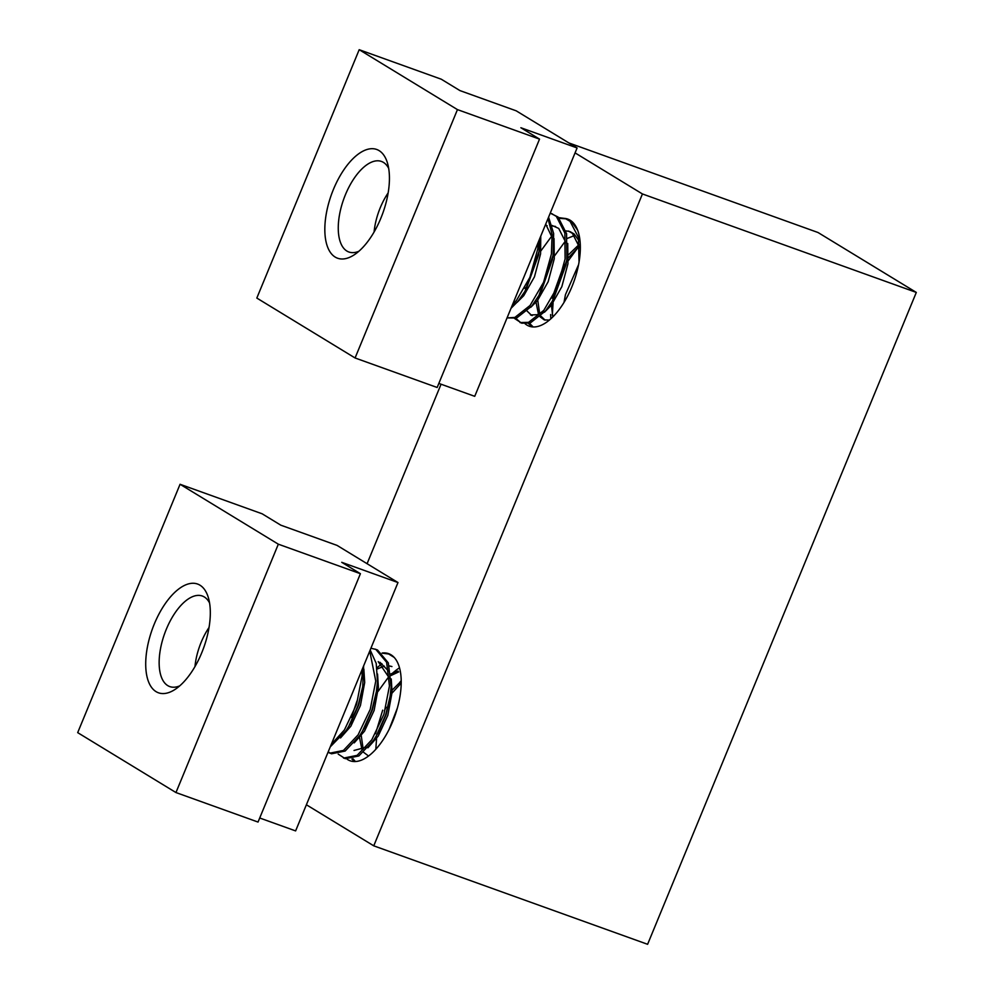 <?xml version="1.0" encoding="UTF-8"?>
<svg xmlns="http://www.w3.org/2000/svg" width="994" height="994" viewBox="0 0 994 994"><rect width="100%" height="100%" fill="white"/><g stroke="black" fill="none" stroke-linecap="round" stroke-linejoin="round"><path stroke-width="1.49" d="M565.052 218.431A56.919 26.9 109.8 0 1 567.785 219.09A56.919 26.9 109.8 0 1 571.861 286.881A56.919 26.9 109.8 0 1 529.268 326.206A56.919 26.9 109.8 0 1 525.167 323.82M382.118 653.033A56.919 26.9 109.8 0 1 388.666 653.667A56.919 26.9 109.8 0 1 392.742 721.458A56.919 26.9 109.8 0 1 350.149 760.795A56.919 26.9 109.8 0 1 347.068 759.192M568.841 142.925L818.037 232.521L916.306 292.422L642.435 193.954L575.079 152.89M367.084 563.697L441.063 384.218M642.435 193.954L373.756 845.832L647.616 944.3L916.306 292.422M373.756 845.832L306.388 804.767M540.413 236.994L538.649 254.775L526.037 289.465M515.389 301.729L513.066 303.332M540.761 236.137L540.574 253.868L534.449 276.841L523.739 295.69L517.104 302.338M545.706 224.135L552.329 237.951M548.589 217.164L553.646 233.515L553.111 254.65L552.341 259.695L540.711 292.795L531.815 306.053L516.607 318.03L507.064 317.906L514.892 317.421L530.1 305.444L543.581 282.284L551.409 254.029L552.092 234.447L547.992 218.581M554.043 238.56L554.267 258.788L548.141 281.762L537.443 300.61L530.796 307.27M546.476 225.824L547.135 225.675M552.092 225.476L558.727 228.434L566.021 242.871M550.229 213.163L558.056 217.015L566.58 233.689L566.804 259.571L566.033 264.615L553.422 299.318M542.774 311.569L537.307 314.7L530.535 314.949L532.25 315.558M552.229 225.973L555.584 226.458M567.736 243.493L567.959 263.708L561.834 286.682L551.136 305.531L544.488 312.191M568.431 231.043L572.42 233.366L579.713 247.792M565.921 230.906L569.276 231.378M570.146 231.664L574.122 233.975L579.055 240.809M567.338 238.398L574.52 235.528M531.405 315.197L527.143 311.097M524.633 288.297L524.832 286.968M549.371 320.105L544.227 319.869L540.053 316.751M538.487 314.216L536.027 302.275M545.097 320.13L540.835 316.017M539.667 313.632L537.742 300.225M568.655 254.601L578.968 244.648M552.801 316.974L551.434 305.158M552.018 298.138L552.217 296.808M568.556 257.57L579.378 246.214M563.996 302.449L565.449 294.671L578.57 264.665M559.448 218.332L566.058 218.829M558.74 217.624L565.213 218.494L571.749 221.935L577.613 230.148M565.213 218.494L570.034 221.314L578.396 237.243L579.042 262.081M550.129 213.424L552.366 213.896M566.642 260.676L552.341 301.17L545.507 310.985L530.299 322.951L521.775 323.187L514.706 318.577M551.521 213.573L556.342 216.394L564.865 233.081L565.101 258.962L557.274 287.204L543.793 310.364L528.584 322.342L520.061 322.578M552.95 255.756L538.649 296.249M539.257 250.823L524.956 291.329L518.122 301.132L511.003 308.339M538.512 241.592L537.717 249.109L529.889 277.363L516.408 300.523L512.419 304.897M552.304 315.16L553.074 302.984M555.298 291.702L562.529 271.548M568.319 260.689L578.322 247.034M550.85 318.813L550.589 314.551M552.055 298.076L564.194 264.255M554.627 255.769L564.629 242.114M533.169 326.964L529.454 323.224M540.935 250.836L550.937 237.193M532.424 326.914L528.398 323.497M520.931 322.839L515.762 318.304M388.145 192.911A43.487 20.551 -70.2 0 0 374.092 232M209.026 627.5A43.487 20.551 -70.2 0 0 200.117 644.944A43.487 20.551 -70.2 0 0 194.973 666.589M363.655 665.843L362.711 686.593L358.722 704.895L350.658 723.147L346.136 730.54L330.257 746.867M363.854 669.086L364.699 682.468L360.437 705.504L350.832 726.229L340.52 737.946M376.067 693.588L372.415 709.815L364.351 728.068L359.828 735.461L345.154 751.042L331.561 753.787L328.02 752.309M377.546 674.007L378.391 687.401L374.129 710.437L364.525 731.149L354.212 742.878M378.242 661.644L389.524 678.318M389.76 698.509L386.107 714.736L378.043 733L373.52 740.381L358.846 755.962L345.266 758.708L338.208 754.111M379.944 662.265L388.89 671.41M391.238 678.939L392.083 692.321L387.822 715.357L378.229 736.069L367.904 747.799M377.161 669.012L384.343 666.142M389.313 665.93L391.934 666.564M390.853 673.932L398.035 671.062M391.015 675.51L398.693 671.919M392.158 690.109L401.203 681.101M392.046 693.116L401.203 683.089M389.151 729.323L397.339 708.15M366.19 747.177L354.026 750.47M367.718 755.39L363.568 752.284M362.002 749.762L359.555 737.772M363.183 749.165L361.257 735.709M375.508 733.709L375.744 732.019M384.405 710.772L386.032 707.119M400.01 682.046L401.203 680.741M378.105 691.364L388.033 677.734M392.891 672.839L396.768 669.67M397.339 669.26L399.501 667.831M376.999 667.744L381.932 663.731M390.431 654.636L391.301 654.971M382.243 653.157L388.716 654.015L394.146 657.382M375.011 649.094L377.558 650.026L388.319 662.886L391.164 686.593L390.095 696.446L385.635 714.922L375.993 736.455M370.911 648.237L375.844 649.417L386.604 662.265L389.449 685.972L383.92 714.301L371.806 739.772L357.144 755.353L343.551 758.099M370.19 649.989L376.217 663.383L377.471 681.673L376.403 691.526L371.942 710.002L362.301 731.534M369.743 651.07L375.757 681.052L370.228 709.381L358.113 734.839L343.439 750.433L329.859 753.166M362.711 686.593L358.25 705.069L348.608 726.614M362.176 669.422L362.064 676.131L356.535 704.46L344.421 729.919L331.238 744.469M375.807 749.314L376.564 738.492M375.521 733.671L382.69 710.163M355.417 761.541L352.969 758.757M351.379 717.494L357.02 700.932M354.498 761.553L351.913 759.031M330.729 753.44L328.206 751.849M358.871 251.258A48.122 22.738 109.8 0 1 348.882 252.004A48.122 22.738 109.8 0 1 346.881 251.047A48.122 22.738 109.8 0 1 344.57 196.849A48.122 22.738 109.8 0 1 381.435 161.438A48.122 22.738 109.8 0 1 383.423 162.395A48.122 22.738 109.8 0 1 388.679 168.371M379.074 150.603A57.789 27.31 109.8 0 1 387.424 162.892A57.789 27.31 109.8 0 1 354.423 254.688A57.789 27.31 109.8 0 1 335.189 257.073A57.789 27.31 109.8 0 1 333.437 189.394A57.789 27.31 109.8 0 1 379.074 150.603M359.194 49.7L441.274 79.209L459.936 90.591L516.184 110.819L577.104 147.957L520.868 127.741L539.531 139.123L457.451 109.613L359.194 49.7L256.825 298.063L355.082 357.977L457.451 109.613M438.839 383.411L474.734 396.32L577.104 147.957M355.082 357.977L437.161 387.486L539.531 139.123M179.752 685.848A48.122 22.738 109.8 0 1 169.75 686.581A48.122 22.738 109.8 0 1 167.762 685.624A48.122 22.738 109.8 0 1 165.451 631.426A48.122 22.738 109.8 0 1 202.316 596.015A48.122 22.738 109.8 0 1 204.304 596.972A48.122 22.738 109.8 0 1 209.56 602.96M156.07 691.65A57.789 27.31 109.8 0 1 154.319 623.971A57.789 27.31 109.8 0 1 199.956 585.18A57.789 27.31 109.8 0 1 208.305 597.469A57.789 27.31 109.8 0 1 175.292 689.277A57.789 27.31 109.8 0 1 156.07 691.65M397.985 582.546L337.065 545.395L280.817 525.18L262.143 513.799L180.063 484.277L278.332 544.19L175.963 792.553L258.042 822.063L360.412 573.7L341.737 562.318L397.985 582.546L295.616 830.909L259.72 818M278.332 544.19L360.412 573.7M180.063 484.277L77.694 732.64L175.963 792.553M527.006 287.875L524.956 291.329M554.404 297.728L552.341 301.17M390.418 654.624L388.704 654.015M375.794 695.44L376.403 691.526M389.486 700.372L390.095 696.446"/></g></svg>
